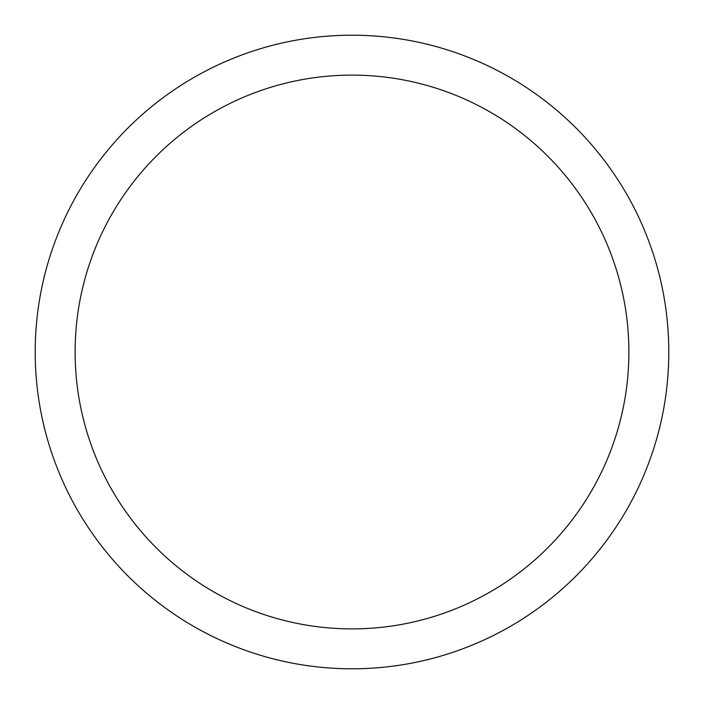 <?xml version="1.0" encoding="UTF-8"?>
<svg xmlns="http://www.w3.org/2000/svg" width="704" height="704" viewBox="0 0 704 704"><rect width="100%" height="100%" fill="white"/><g stroke="black" fill="none" stroke-linecap="round" stroke-linejoin="round"><path stroke-width="1.06" d="M35.2 352A316.8 316.8 0 0 1 352 35.2A316.8 316.8 0 0 1 668.8 352A316.8 316.8 0 0 1 352 668.8A316.8 316.8 0 0 1 35.2 352M75.108 352A276.892 276.892 0 0 1 352 75.108A276.892 276.892 0 0 1 628.892 352A276.892 276.892 0 0 1 352 628.892A276.892 276.892 0 0 1 75.108 352"/></g></svg>
